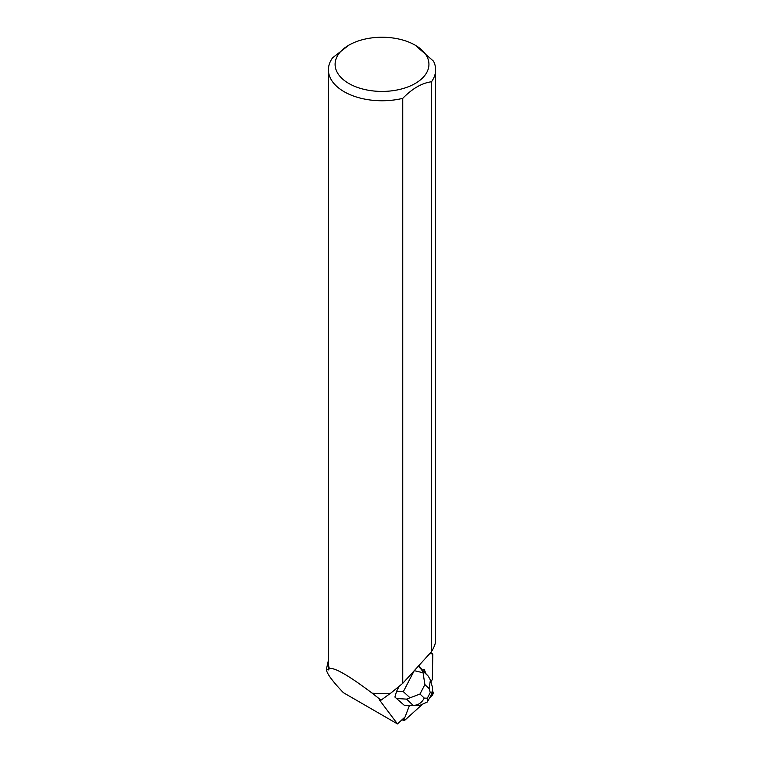 <?xml version="1.0" encoding="UTF-8"?>
<svg xmlns="http://www.w3.org/2000/svg" width="762" height="762" viewBox="0 0 762 762"><rect width="100%" height="100%" fill="white"/><g stroke="black" fill="none" stroke-linecap="round" stroke-linejoin="round"><path stroke-width="1.14" d="M404.67 720.357L421.3 705.307L404.67 720.357L404.012 718.728L404.46 717.547L404.012 718.728A2.134 0.781 114.8 0 0 403.984 720.614A2.134 0.781 114.8 0 0 404.67 720.357M429.968 697.468L431.873 695.744A2.134 0.781 114.8 0 0 433.159 692.353L432.721 691.267L433.159 692.353L431.873 695.744L429.968 697.468M423.929 669.35L425.339 672.846L424.31 669.588A2.134 0.781 114.8 0 0 424.129 669.369A2.134 0.781 114.8 0 0 422.986 670.169M394.907 697.068L404.251 705.269L394.907 697.068L396.602 691.248L399.069 686.486M425.853 673.427L424.31 669.588M430.892 681.761L432.33 679.533L432.797 654.053L429.778 653.577M409.451 705.441L405.07 716.994L397.44 723.9L379.266 699.697L381.048 700.154L372.132 693.153A53.616 30.956 -0 0 0 390.63 693.239L390.439 693.306A53.416 30.842 180 0 1 372.132 693.153L372.132 693.153C349.11 675.77 334.842 667.531 329.317 668.398L328.613 669.912A53.416 30.842 180 0 1 328.603 669.417L328.603 665.369M430.721 652.539A63.427 36.614 180 0 1 432.797 654.053M348.844 45.177A46.911 27.089 0 0 0 348.844 83.487A46.911 27.089 0 0 0 415.195 83.487A46.911 27.089 0 0 0 415.195 45.177A46.911 27.089 0 0 0 395.078 38.319A46.911 27.089 0 0 0 348.844 45.177L332.575 57.836A53.616 30.956 0 0 0 328.403 69.809L328.403 662.683A53.616 30.956 -0 0 0 329.317 668.398M328.403 69.809A53.616 30.956 0 0 0 402.746 98.355L402.746 683.352L390.63 693.239M381.048 700.154L390.439 693.306M397.44 723.9L343.376 692.677C332.289 681.057 326.622 673.294 326.365 669.398L328.403 660.397M326.384 669.065L328.613 669.912M435.635 69.809L435.635 640.49C435.616 643.376 434.226 647.119 431.473 651.71L431.473 81.772A53.616 30.956 0 0 0 435.635 69.809A53.616 30.956 0 0 0 433.521 61.189L415.195 45.177M402.746 683.352L431.473 651.71M431.473 81.772C421.91 83.01 412.337 88.535 402.746 98.355M326.365 668.274L326.365 669.398M428.33 676.237L430.387 680.018L429.139 688.629L424.891 684.571L423.062 672.76L421.729 669.931L428.33 676.237L418.586 665.912M406.575 699.125L419.986 694.03L424.234 698.087C421.815 702.821 418.128 705.269 413.175 705.431L404.251 705.269L418.357 705.602L413.175 705.431L406.575 699.125L397.202 698.544M396.602 691.248L403.327 691.667L410.051 697.821M423.062 672.76L414.233 670.655M431.416 694.687L427.32 702.002L419.414 705.583L417.405 705.669M419.414 705.583L418.357 705.602M427.32 702.002L427.33 698.192L430.263 692.553L432.664 691.715L431.406 694.696M432.368 686.953L432.664 691.715M403.45 718.461L404.012 718.728M403.327 691.667L414.185 670.751M418.357 666.15L421.729 669.931M424.234 698.087L427.33 698.192M430.263 692.553L429.139 688.629M424.891 684.571L419.986 694.03M402.05 719.719L403.984 720.614M432.349 686.914L430.387 680.018"/></g></svg>
